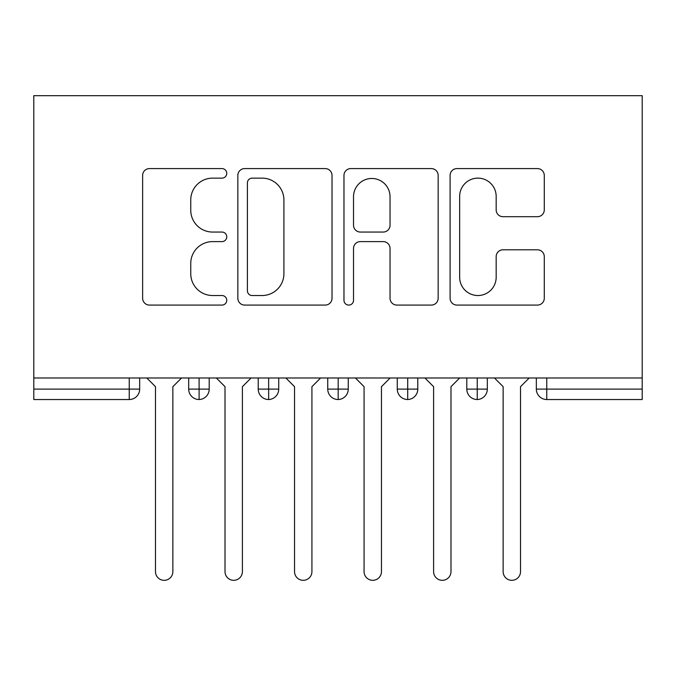 <?xml version="1.0" encoding="UTF-8"?>
<svg xmlns="http://www.w3.org/2000/svg" width="676" height="676" viewBox="0 0 676 676"><rect width="100%" height="100%" fill="white"/><g stroke="black" fill="none" stroke-linecap="round" stroke-linejoin="round"><path stroke-width="1.01" d="M226.756 173.36A4.774 4.774 0 0 0 221.973 168.586L149.464 168.586A6.828 6.828 0 0 0 142.636 175.405L142.636 298.26A6.828 6.828 0 0 0 149.464 305.079L221.973 305.079A4.774 4.774 0 0 0 226.756 300.305A4.774 4.774 0 0 0 221.973 295.53L212.594 295.53A21.843 21.843 0 0 1 190.75 273.687L190.75 263.446A21.843 21.843 0 0 1 212.594 241.611L221.973 241.611A4.774 4.774 0 0 0 226.756 236.828A4.774 4.774 0 0 0 221.973 232.054L212.594 232.054A21.843 21.843 0 0 1 190.75 210.211L190.75 199.978A21.843 21.843 0 0 1 212.594 178.134L221.973 178.134A4.774 4.774 0 0 0 226.756 173.36M537.462 216.7A6.828 6.828 0 0 0 544.281 209.873L544.281 175.405A6.828 6.828 0 0 0 537.462 168.586L456.925 168.586A6.828 6.828 0 0 0 450.098 175.405L450.098 298.26A6.828 6.828 0 0 0 456.925 305.079L537.462 305.079A6.828 6.828 0 0 0 544.281 298.26L544.281 256.626A6.828 6.828 0 0 0 537.462 249.799L502.995 249.799A6.828 6.828 0 0 0 496.167 256.626L496.167 277.27A18.26 18.26 0 0 1 477.915 295.53A18.26 18.26 0 0 1 459.655 277.27L459.655 196.395A18.26 18.26 0 0 1 477.915 178.134A18.26 18.26 0 0 1 496.167 196.395L496.167 209.873A6.828 6.828 0 0 0 502.995 216.7L537.462 216.7M33.8 377.977L33.8 95.679L642.2 95.679L642.2 377.977L33.8 377.977L33.8 389.106L129.234 389.106L129.234 377.977M332.026 175.405A6.828 6.828 0 0 0 325.207 168.586L244.67 168.586A6.828 6.828 0 0 0 237.842 175.405L237.842 298.26A6.828 6.828 0 0 0 244.67 305.079L325.207 305.079A6.828 6.828 0 0 0 332.026 298.26L332.026 175.405M350.793 168.586L431.33 168.586A6.828 6.828 0 0 1 438.158 175.405L438.158 298.26A6.828 6.828 0 0 1 431.33 305.079L396.863 305.079A6.828 6.828 0 0 1 390.044 298.26L390.044 248.438A6.828 6.828 0 0 0 383.216 241.611L360.35 241.611A6.828 6.828 0 0 0 353.523 248.438L353.523 300.305A4.774 4.774 0 0 1 348.748 305.079A4.774 4.774 0 0 1 343.974 300.305L343.974 175.405A6.828 6.828 0 0 1 350.793 168.586M139.662 377.977L139.662 389.106A10.427 10.427 0 0 1 129.234 399.533L33.8 399.533L33.8 389.106M642.2 399.533L546.766 399.533A10.427 10.427 0 0 1 536.338 389.106L536.338 377.977L536.338 389.106A10.427 10.427 0 0 0 546.766 399.533L546.766 389.106L642.2 389.106L642.2 399.533M642.2 377.977L642.2 389.106M199.107 377.977L199.107 399.533A10.427 10.427 0 0 1 188.68 389.106L188.68 377.977M209.197 377.977L209.197 389.114L209.197 377.977M268.642 377.977L268.642 389.106L258.215 389.106L258.215 377.977L258.215 389.106A10.427 10.427 0 0 0 268.642 399.533A10.427 10.427 0 0 0 278.723 389.114L278.723 377.977L278.723 389.106A10.427 10.427 0 0 1 268.642 399.533A10.427 10.427 0 0 1 258.215 389.106A10.427 10.427 0 0 0 268.642 399.533L268.642 389.106L278.723 389.106M338.177 377.977L338.177 389.106L327.742 389.106L327.742 377.977L327.742 389.106A10.427 10.427 0 0 0 338.177 399.533A10.427 10.427 0 0 0 348.258 389.114L348.258 377.977L348.258 389.106A10.427 10.427 0 0 1 338.177 399.533A10.427 10.427 0 0 1 327.742 389.106A10.427 10.427 0 0 0 338.177 399.533L338.177 389.106L348.258 389.106M407.704 377.977L407.704 399.533A10.427 10.427 0 0 1 397.277 389.106L397.277 377.977L397.277 389.106A10.427 10.427 0 0 0 407.704 399.533A10.427 10.427 0 0 0 417.785 389.114L417.785 377.977M477.239 377.977L477.239 399.533A10.427 10.427 0 0 1 466.803 389.106A10.427 10.427 0 0 0 477.239 399.533A10.427 10.427 0 0 1 466.803 389.106L466.803 377.977M487.32 377.977L487.32 389.106A10.427 10.427 0 0 1 477.239 399.533A10.427 10.427 0 0 0 487.32 389.114L466.803 389.106M199.107 399.533A10.427 10.427 0 0 0 209.197 389.114A10.427 10.427 0 0 1 199.107 399.533A10.427 10.427 0 0 1 188.68 389.106L209.197 389.106M252.173 178.134A4.774 4.774 0 0 0 247.399 182.917L247.399 290.748A4.774 4.774 0 0 0 252.173 295.53L262.068 295.53A21.843 21.843 0 0 0 283.912 273.687L283.912 199.978A21.843 21.843 0 0 0 262.068 178.134L252.173 178.134M390.044 196.733A18.26 18.26 0 0 0 371.783 178.481A18.26 18.26 0 0 0 353.523 196.733L353.523 225.226A6.828 6.828 0 0 0 360.35 232.054L383.216 232.054A6.828 6.828 0 0 0 390.044 225.226L390.044 196.733M146.785 377.977L155.48 386.672L155.48 571.626A8.695 8.695 -34.5 0 0 164.175 580.321A8.695 8.695 -34.5 0 0 172.862 571.626L172.862 386.672L181.557 377.977M216.32 377.977L225.015 386.672L225.015 571.626A8.695 8.695 -34.5 0 0 233.702 580.321A8.695 8.695 -34.5 0 0 242.397 571.626L242.397 386.672L251.083 377.977M285.855 377.977L294.542 386.672L294.542 571.626A8.695 8.695 -34.5 0 0 303.237 580.321A8.695 8.695 -34.5 0 0 311.923 571.626L311.923 386.672L320.618 377.977M355.382 377.977L364.077 386.672L364.077 571.626A8.695 8.695 -34.5 0 0 372.763 580.321A8.695 8.695 -34.5 0 0 381.458 571.626L381.458 386.672L390.145 377.977M424.917 377.977L433.603 386.672L433.603 571.626A8.695 8.695 -34.5 0 0 442.298 580.321A8.695 8.695 -34.5 0 0 450.985 571.626L450.985 386.672L459.68 377.977M494.443 377.977L503.138 386.672L503.138 571.626A8.695 8.695 -34.5 0 0 511.825 580.321A8.695 8.695 -34.5 0 0 520.52 571.626L520.52 386.672L529.215 377.977M129.234 399.533L129.234 389.106L139.662 389.106A10.427 10.427 0 0 1 129.234 399.533M546.766 377.977L546.766 389.106L536.338 389.106A10.427 10.427 0 0 0 546.766 399.533M397.277 389.106A10.427 10.427 0 0 0 407.704 399.533A10.427 10.427 0 0 0 417.785 389.114L397.277 389.106"/></g></svg>
